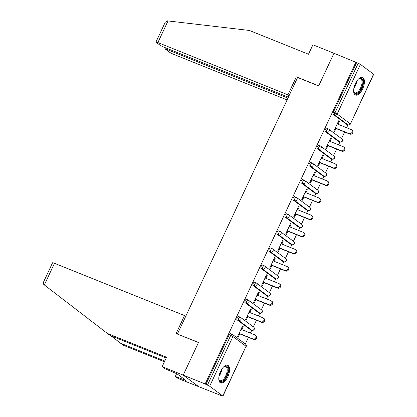 <?xml version="1.0" encoding="UTF-8"?>
<svg xmlns="http://www.w3.org/2000/svg" width="417" height="417" viewBox="0 0 417 417"><rect width="100%" height="100%" fill="white"/><g stroke="black" fill="none" stroke-linecap="round" stroke-linejoin="round"><path stroke-width="0.63" d="M227.797 376.791A9.502 4.389 111.9 0 0 227.724 365.287A9.502 4.389 111.9 0 0 220.562 371.417A9.502 4.389 111.9 0 0 220.64 382.921A9.502 4.389 111.9 0 0 227.797 376.791M362.644 88.925A9.502 4.389 111.9 0 0 362.571 77.421A9.502 4.389 111.9 0 0 355.409 83.551A9.502 4.389 111.9 0 0 355.482 95.055A9.502 4.389 111.9 0 0 362.644 88.925M166.195 358.015L110.14 335.482L107.404 333.454L166.56 357.228L162.14 366.663L164.877 368.696L177.048 373.841L186.003 380.486L175.312 376.442L178.049 378.474L221.156 395.561M245.321 343.973L248.417 337.358M250.414 333.1L251.769 330.212M253.338 326.86L256.434 320.246M258.431 315.987L259.786 313.099M261.355 309.742L264.451 303.133M266.447 298.874L267.803 295.987M269.372 292.63L272.468 286.02M274.464 281.762L275.819 278.869M277.388 275.517L280.485 268.902M282.481 264.644L283.836 261.756M285.405 258.404L288.501 251.79M290.498 247.531L291.853 244.643M293.422 241.292L296.518 234.677M298.515 230.419L299.87 227.531M301.439 224.174L304.535 217.565M306.531 213.306L307.887 210.413M309.456 207.061L312.552 200.447M314.548 196.193L315.904 193.3M317.473 189.949L320.569 183.334M322.565 179.075L323.92 176.188M325.489 172.836L328.586 166.221M330.582 161.963L331.937 159.075M333.506 155.718L336.602 149.109M338.599 144.85L339.954 141.957M341.523 138.606L344.619 131.996M346.616 127.738L347.971 124.845M162.14 366.663L183.199 375.128L199.102 386.94L183.199 375.128L198.513 342.435L177.84 334.257M177.454 333.97L297.602 77.484L318.661 85.949L333.97 53.256L356.624 62.597L333.345 112.293L334.95 112.939L358.229 63.243L356.624 62.597M358.229 63.243L360.429 64.364L373.705 74.278L350.426 123.974L373.554 74.106M185.68 316.42L184.528 315.565L176.099 333.558L198.461 342.545L183.199 375.128L205.154 383.953L355.93 62.081M221.062 395.764L220.369 395.248L222.777 395.978L209.652 386.236L205.154 383.953M335.993 128.525L334.502 131.709L333.808 131.193L338.687 120.768L339.386 121.284L338.599 120.966M337.989 124.266L339.386 121.284M205.852 384.469L229.131 334.773A1.83 0.844 -68.1 0 1 230.507 333.595A1.83 0.844 -68.1 0 1 230.596 333.642M346.584 124.276A1.83 0.844 -68.1 0 1 346.485 124.25A1.83 0.844 -68.1 0 1 346.397 124.198L333.272 114.456A1.83 0.844 -68.1 0 1 333.345 112.293M250.382 329.644A1.83 0.844 -68.1 0 1 250.283 329.618A1.83 0.844 -68.1 0 1 250.195 329.566L237.07 319.823A1.83 0.844 -68.1 0 1 237.148 317.66A1.83 0.844 -68.1 0 1 238.524 316.482A1.83 0.844 -68.1 0 1 238.613 316.529M258.399 312.526A1.83 0.844 -68.1 0 1 258.3 312.5A1.83 0.844 -68.1 0 1 258.212 312.453L245.087 302.706A1.83 0.844 -68.1 0 1 245.165 300.548A1.83 0.844 -68.1 0 1 246.541 299.364A1.83 0.844 -68.1 0 1 246.629 299.416M266.416 295.413A1.83 0.844 -68.1 0 1 266.317 295.387A1.83 0.844 -68.1 0 1 266.228 295.34L253.103 285.593A1.83 0.844 -68.1 0 1 253.182 283.43A1.83 0.844 -68.1 0 1 254.558 282.252A1.83 0.844 -68.1 0 1 254.646 282.304M274.433 278.301A1.83 0.844 -68.1 0 1 274.334 278.275A1.83 0.844 -68.1 0 1 274.245 278.222L261.12 268.48A1.83 0.844 -68.1 0 1 261.198 266.317A1.83 0.844 -68.1 0 1 262.574 265.139A1.83 0.844 -68.1 0 1 262.663 265.191M282.45 261.188A1.83 0.844 -68.1 0 1 282.351 261.162A1.83 0.844 -68.1 0 1 282.262 261.11L269.137 251.368A1.83 0.844 -68.1 0 1 269.215 249.204A1.83 0.844 -68.1 0 1 270.591 248.026A1.83 0.844 -68.1 0 1 270.68 248.073M290.467 244.07A1.83 0.844 -68.1 0 1 290.368 244.044A1.83 0.844 -68.1 0 1 290.279 243.997L277.154 234.25A1.83 0.844 -68.1 0 1 277.232 232.092A1.83 0.844 -68.1 0 1 278.608 230.909A1.83 0.844 -68.1 0 1 278.697 230.961M298.483 226.957A1.83 0.844 -68.1 0 1 298.384 226.931A1.83 0.844 -68.1 0 1 298.296 226.884L285.171 217.137A1.83 0.844 -68.1 0 1 285.249 214.974A1.83 0.844 -68.1 0 1 286.625 213.796A1.83 0.844 -68.1 0 1 286.714 213.848M306.5 209.845A1.83 0.844 -68.1 0 1 306.401 209.819A1.83 0.844 -68.1 0 1 306.313 209.767L293.187 200.024A1.83 0.844 -68.1 0 1 293.26 197.861A1.83 0.844 -68.1 0 1 294.642 196.683A1.83 0.844 -68.1 0 1 294.73 196.735M314.517 192.732A1.83 0.844 -68.1 0 1 314.418 192.706A1.83 0.844 -68.1 0 1 314.329 192.654L301.204 182.912A1.83 0.844 -68.1 0 1 301.277 180.749A1.83 0.844 -68.1 0 1 302.659 179.571A1.83 0.844 -68.1 0 1 302.747 179.618M322.534 175.614A1.83 0.844 -68.1 0 1 322.435 175.588A1.83 0.844 -68.1 0 1 322.346 175.541L309.221 165.794A1.83 0.844 -68.1 0 1 309.294 163.636A1.83 0.844 -68.1 0 1 310.675 162.453A1.83 0.844 -68.1 0 1 310.764 162.505M330.551 158.502A1.83 0.844 -68.1 0 1 330.452 158.476A1.83 0.844 -68.1 0 1 330.363 158.429L317.238 148.681A1.83 0.844 -68.1 0 1 317.311 146.518A1.83 0.844 -68.1 0 1 318.692 145.34A1.83 0.844 -68.1 0 1 318.781 145.392M338.568 141.389A1.83 0.844 -68.1 0 1 338.468 141.363A1.83 0.844 -68.1 0 1 338.38 141.311L325.255 131.569A1.83 0.844 -68.1 0 1 325.328 129.406A1.83 0.844 -68.1 0 1 326.709 128.227A1.83 0.844 -68.1 0 1 326.798 128.28M329.972 141.384L331.369 138.397L330.671 137.881L325.792 148.306L326.485 148.822L327.976 145.642M321.955 158.496L323.352 155.515L322.654 154.999L317.775 165.419L318.468 165.935L319.959 162.755M313.938 175.609L315.335 172.628L314.637 172.112L309.758 182.531L310.451 183.047L311.942 179.868M305.922 192.722L307.319 189.74L306.625 189.224L301.741 199.649L302.434 200.165L303.925 196.98M297.905 209.84L299.302 206.853L298.608 206.337L293.724 216.762L294.418 217.278L295.908 214.093M289.888 226.952L291.285 223.971L290.592 223.455L285.708 233.874L286.401 234.39L287.892 231.211M281.871 244.065L283.268 241.083L282.575 240.567L277.691 250.987L278.384 251.503L279.875 248.323M273.854 261.178L275.251 258.196L274.558 257.68L269.674 268.1L270.367 268.621L271.858 265.436M265.837 278.29L267.234 275.309L266.541 274.793L261.657 285.218L262.35 285.734L263.841 282.549M257.821 295.408L259.218 292.426L258.524 291.91L253.64 302.33L254.334 302.846L255.824 299.667M249.804 312.521L251.201 309.539L250.508 309.023L245.623 319.443L246.322 319.959L247.807 316.779M241.787 329.633L243.184 326.652L242.491 326.136L237.607 336.555L238.305 337.072L239.791 333.892M331.369 138.397L330.582 138.084M323.352 155.515L322.565 155.197M315.335 172.628L314.548 172.31M307.319 189.74L306.531 189.422M299.302 206.853L298.515 206.54M291.285 223.971L290.498 223.653M283.268 241.083L282.481 240.765M275.251 258.196L274.464 257.878M267.234 275.309L266.447 274.996M259.218 292.426L258.431 292.108M251.201 309.539L250.414 309.221M243.184 326.652L242.397 326.334M351.479 129.75L352.172 130.271A2.252 1.986 126.6 0 1 352.568 133.049A2.252 1.986 126.6 0 1 349.879 134.107L349.185 133.591A2.252 1.986 -53.4 0 0 351.87 132.533A2.252 1.986 -53.4 0 0 351.479 129.75A2.252 1.986 -53.4 0 0 351.088 129.531L337.202 123.948M349.185 133.591L335.299 128.009M349.879 134.107L335.205 128.207M343.462 146.867L344.155 147.383A2.252 1.986 126.6 0 1 344.551 150.162A2.252 1.986 126.6 0 1 341.862 151.22L341.169 150.704A2.252 1.986 -53.4 0 0 343.853 149.646A2.252 1.986 -53.4 0 0 343.462 146.867A2.252 1.986 -53.4 0 0 343.071 146.648L329.185 141.066M341.169 150.704L327.282 145.121M341.862 151.22L327.189 145.325M335.445 163.98L336.138 164.496A2.252 1.986 126.6 0 1 336.535 167.274A2.252 1.986 126.6 0 1 333.845 168.338L333.152 167.822A2.252 1.986 -53.4 0 0 335.836 166.758A2.252 1.986 -53.4 0 0 335.445 163.98A2.252 1.986 -53.4 0 0 335.054 163.761L321.168 158.179M333.152 167.822L319.266 162.239M333.845 168.338L319.172 162.437M327.428 181.093L328.127 181.609A2.252 1.986 126.6 0 1 328.518 184.392A2.252 1.986 126.6 0 1 325.828 185.45L325.135 184.934A2.252 1.986 -53.4 0 0 327.819 183.876A2.252 1.986 -53.4 0 0 327.428 181.093A2.252 1.986 -53.4 0 0 327.037 180.874L313.151 175.291M325.135 184.934L311.249 179.352M325.828 185.45L311.155 179.55M319.412 198.205L320.11 198.727A2.252 1.986 126.6 0 1 320.501 201.505A2.252 1.986 126.6 0 1 317.811 202.563L317.118 202.047A2.252 1.986 -53.4 0 0 319.803 200.989A2.252 1.986 -53.4 0 0 319.412 198.205A2.252 1.986 -53.4 0 0 319.021 197.986L305.135 192.404M317.118 202.047L303.232 196.464M317.811 202.563L303.138 196.662M311.395 215.323L312.093 215.839A2.252 1.986 126.6 0 1 312.484 218.617A2.252 1.986 126.6 0 1 309.795 219.676L309.101 219.16A2.252 1.986 -53.4 0 0 311.786 218.101A2.252 1.986 -53.4 0 0 311.395 215.323A2.252 1.986 -53.4 0 0 311.004 215.104L297.118 209.522M309.101 219.16L295.215 213.577M309.795 219.676L295.121 213.78M358.427 79.063A8.225 3.8 -68.1 0 1 359.006 78.667A8.225 3.8 -68.1 0 1 362.67 84.229A8.225 3.8 -68.1 0 1 358.208 92.616A8.225 3.8 -68.1 0 1 353.772 91.693A8.225 3.8 -68.1 0 1 353.632 91.005M353.694 91.359A7.615 3.518 111.9 0 0 354.883 92.782A7.615 3.518 111.9 0 0 361.841 84.151A7.615 3.518 111.9 0 0 360.564 78.651A7.615 3.518 111.9 0 0 358.719 78.849M354.982 94.768A9.445 4.363 111.9 0 0 363.327 83.979A9.445 4.363 111.9 0 0 362.008 77.281M223.585 366.929A8.225 3.8 -68.1 0 1 224.164 366.527A8.225 3.8 -68.1 0 1 227.823 372.089A8.225 3.8 -68.1 0 1 223.366 380.481A8.225 3.8 -68.1 0 1 218.925 379.559A8.225 3.8 -68.1 0 1 218.784 378.865M218.847 379.225A7.615 3.518 111.9 0 0 220.04 380.643A7.615 3.518 111.9 0 0 226.994 372.016A7.615 3.518 111.9 0 0 225.717 366.512A7.615 3.518 111.9 0 0 223.877 366.715M220.134 382.629A9.445 4.363 111.9 0 0 228.485 371.839A9.445 4.363 111.9 0 0 227.161 365.146M155.963 42.054L165.236 22.257L167.253 20.85L249.34 30.446L308.497 54.226L312.917 44.791L333.97 53.256L318.708 85.834L296.351 76.848L287.923 94.841L157.881 42.57A3.654 0.391 -154.9 0 0 155.963 42.054A3.654 0.391 -154.9 0 0 156.266 42.393L159.789 45.01A3.654 0.391 -154.9 0 0 164.189 47.251L288.382 97.171M287.923 94.841L289.075 95.696M167.921 48.753L167.483 49.696A3.654 0.391 -154.9 0 0 165.565 49.18A3.654 0.391 -154.9 0 0 165.862 49.524L169.391 52.141A3.654 0.391 -154.9 0 0 173.79 54.382L287.094 99.924M167.483 49.696L287.938 98.115M296.351 76.848L297.498 77.703M44.343 284.952L43.754 284.498L43.295 282.575L52.568 262.778A3.654 0.391 25.1 0 1 54.486 263.294L44.343 284.952L107.404 333.454M176.615 373.663L175.312 376.442M164.423 361.789L123.312 345.26L120.576 343.233L164.793 361.002M110.901 335.789L120.576 343.233M184.528 315.565L54.486 263.294M183.35 378.516L182.99 379.277M303.378 232.436L304.076 232.952A2.252 1.986 126.6 0 1 304.467 235.73A2.252 1.986 126.6 0 1 301.778 236.793L301.084 236.272A2.252 1.986 -53.4 0 0 303.769 235.214A2.252 1.986 -53.4 0 0 303.378 232.436A2.252 1.986 -53.4 0 0 302.987 232.217L289.101 226.634M301.084 236.272L287.198 230.695M301.778 236.793L287.104 230.893M295.361 249.548L296.06 250.064A2.252 1.986 126.6 0 1 296.451 252.848A2.252 1.986 126.6 0 1 293.761 253.906L293.068 253.39A2.252 1.986 -53.4 0 0 295.752 252.332A2.252 1.986 -53.4 0 0 295.361 249.548A2.252 1.986 -53.4 0 0 294.97 249.33L281.084 243.747M293.068 253.39L279.182 247.807M293.761 253.906L279.088 248.006M287.344 266.661L288.043 267.177A2.252 1.986 126.6 0 1 288.434 269.961A2.252 1.986 126.6 0 1 285.744 271.019L285.051 270.503A2.252 1.986 -53.4 0 0 287.735 269.445A2.252 1.986 -53.4 0 0 287.344 266.661A2.252 1.986 -53.4 0 0 286.953 266.442L273.067 260.86M285.051 270.503L271.165 264.92M285.744 271.019L271.071 265.118M279.327 283.779L280.026 284.295A2.252 1.986 126.6 0 1 280.417 287.073A2.252 1.986 126.6 0 1 277.727 288.131L277.034 287.615A2.252 1.986 -53.4 0 0 279.718 286.557A2.252 1.986 -53.4 0 0 279.327 283.779A2.252 1.986 -53.4 0 0 278.937 283.555L265.05 277.977M277.034 287.615L263.148 282.033M277.727 288.131L263.054 282.236M271.311 300.892L272.009 301.408A2.252 1.986 126.6 0 1 272.4 304.186A2.252 1.986 126.6 0 1 269.71 305.244L269.017 304.728A2.252 1.986 -53.4 0 0 271.702 303.67A2.252 1.986 -53.4 0 0 271.311 300.892A2.252 1.986 -53.4 0 0 270.92 300.673L257.034 295.09M269.017 304.728L255.131 299.151M269.71 305.244L255.037 299.349M263.294 318.004L263.992 318.52A2.252 1.986 126.6 0 1 264.383 321.304A2.252 1.986 126.6 0 1 261.699 322.362L261 321.846A2.252 1.986 -53.4 0 0 263.685 320.782A2.252 1.986 -53.4 0 0 263.294 318.004A2.252 1.986 -53.4 0 0 262.903 317.785L249.017 312.203M261 321.846L247.114 316.263M261.699 322.362L247.02 316.461M255.277 335.117L255.975 335.633A2.252 1.986 126.6 0 1 256.366 338.416A2.252 1.986 126.6 0 1 253.682 339.474L252.983 338.958A2.252 1.986 -53.4 0 0 255.668 337.9A2.252 1.986 -53.4 0 0 255.277 335.117A2.252 1.986 -53.4 0 0 254.886 334.898L241 329.315M252.983 338.958L239.097 333.376M253.682 339.474L239.004 333.574M360.429 64.364L337.15 114.06L350.275 123.802A1.83 1.611 126.6 0 1 348.002 124.845L334.877 115.097L333.272 114.456M334.95 112.939L337.15 114.06A1.83 1.611 126.6 0 1 334.877 115.097A1.83 0.844 111.9 0 1 334.95 112.939M222.777 395.978L246.056 346.282L232.931 336.54L209.652 386.236M207.452 385.115L230.731 335.419L229.131 334.773M222.928 396.15L246.056 346.282A1.83 1.611 -53.4 0 0 245.644 344.213L232.519 334.465A1.83 1.611 -53.4 0 1 232.931 336.54L230.731 335.419A1.83 0.844 -68.1 0 1 232.113 334.241A1.83 0.844 -68.1 0 1 232.201 334.288A1.83 1.611 -53.4 0 1 232.519 334.465A1.83 1.83 0 0 0 232.113 334.241L230.507 333.595M346.397 124.198L348.002 124.845A1.83 0.844 -68.1 0 0 348.091 124.891A1.83 1.83 0 0 0 350.426 123.974M348.268 124.923A1.83 0.844 -68.1 0 1 348.091 124.891L346.485 124.25M338.38 141.311L339.985 141.957A1.83 1.611 126.6 0 0 342.258 140.915A1.83 1.611 -53.4 0 0 341.846 138.845L328.721 129.103A1.83 1.611 -53.4 0 0 328.403 128.921A1.83 0.844 -68.1 0 0 328.309 128.874A1.83 0.844 -68.1 0 0 326.933 130.052A1.83 0.844 111.9 0 0 326.86 132.215L325.255 131.569M340.251 142.035A1.83 0.844 -68.1 0 1 340.074 142.009A1.83 0.844 -68.1 0 1 339.985 141.957L326.86 132.215A1.83 1.611 126.6 0 0 329.133 131.173A1.83 1.611 -53.4 0 0 328.721 129.103A1.83 1.83 0 0 0 328.309 128.874L326.709 128.227M330.363 158.429L331.968 159.07L318.843 149.328L317.238 148.681M322.346 175.541L323.952 176.188L310.827 166.44L309.221 165.794M314.329 192.654L315.935 193.3L302.81 183.553L301.204 182.912M306.313 209.767L307.918 210.413L294.793 200.671L293.187 200.024M298.296 226.884L299.901 227.526L286.776 217.783L285.171 217.137M290.279 243.997L291.884 244.643L278.759 234.896L277.154 234.25M282.262 261.11L283.868 261.756L270.742 252.009L269.137 251.368M274.245 278.222L275.851 278.869L262.726 269.127L261.12 268.48M266.228 295.34L267.834 295.981L254.709 286.239L253.103 285.593M258.212 312.453L259.817 313.094L246.692 303.352L245.087 302.706M250.195 329.566L251.8 330.212L238.675 320.464L237.07 319.823M332.234 159.148A1.83 0.844 -68.1 0 1 332.057 159.122A1.83 0.844 -68.1 0 1 331.968 159.07A1.83 1.611 126.6 0 0 334.241 158.033A1.83 1.611 -53.4 0 0 333.829 155.958L320.704 146.216A1.83 1.611 -53.4 0 0 320.386 146.039A1.83 0.844 -68.1 0 0 320.292 145.986A1.83 0.844 -68.1 0 0 318.916 147.165A1.83 0.844 111.9 0 0 318.843 149.328A1.83 1.611 126.6 0 0 321.116 148.285A1.83 1.611 -53.4 0 0 320.704 146.216A1.83 1.83 0 0 0 320.292 145.986L318.692 145.34M324.217 176.266A1.83 0.844 -68.1 0 1 324.04 176.235A1.83 0.844 -68.1 0 1 323.952 176.188A1.83 1.611 126.6 0 0 326.224 175.145A1.83 1.611 -53.4 0 0 325.813 173.071L312.687 163.328A1.83 1.611 -53.4 0 0 312.369 163.151A1.83 0.844 -68.1 0 0 312.276 163.099A1.83 0.844 -68.1 0 0 310.9 164.277A1.83 0.844 111.9 0 0 310.827 166.44A1.83 1.611 126.6 0 0 313.099 165.398A1.83 1.611 -53.4 0 0 312.687 163.328A1.83 1.83 0 0 0 312.276 163.099L310.675 162.453M316.201 193.379A1.83 0.844 -68.1 0 1 316.023 193.347A1.83 0.844 -68.1 0 1 315.935 193.3A1.83 1.611 126.6 0 0 318.207 192.258A1.83 1.611 -53.4 0 0 317.796 190.188L304.671 180.441A1.83 1.611 -53.4 0 0 304.353 180.264A1.83 0.844 -68.1 0 0 304.259 180.212A1.83 0.844 -68.1 0 0 302.883 181.395A1.83 0.844 111.9 0 0 302.81 183.553A1.83 1.611 126.6 0 0 305.082 182.516A1.83 1.611 -53.4 0 0 304.671 180.441A1.83 1.83 0 0 0 304.259 180.212L302.659 179.571M308.184 210.491A1.83 0.844 -68.1 0 1 308.007 210.465A1.83 0.844 -68.1 0 1 307.918 210.413A1.83 1.611 126.6 0 0 310.191 209.37A1.83 1.611 -53.4 0 0 309.779 207.301L296.654 197.554A1.83 1.611 -53.4 0 0 296.336 197.377A1.83 0.844 -68.1 0 0 296.242 197.33A1.83 0.844 -68.1 0 0 294.866 198.508A1.83 0.844 111.9 0 0 294.793 200.671A1.83 1.611 126.6 0 0 297.066 199.628A1.83 1.611 -53.4 0 0 296.654 197.554A1.83 1.83 0 0 0 296.242 197.33L294.642 196.683M300.167 227.604A1.83 0.844 -68.1 0 1 299.99 227.578A1.83 0.844 -68.1 0 1 299.901 227.526A1.83 1.611 126.6 0 0 302.174 226.488A1.83 1.611 -53.4 0 0 301.762 224.414L288.637 214.672A1.83 1.611 -53.4 0 0 288.319 214.494A1.83 0.844 -68.1 0 0 288.225 214.442A1.83 0.844 -68.1 0 0 286.849 215.62A1.83 0.844 111.9 0 0 286.776 217.783A1.83 1.611 126.6 0 0 289.049 216.741A1.83 1.611 -53.4 0 0 288.637 214.672A1.83 1.83 0 0 0 288.225 214.442L286.625 213.796M292.15 244.722A1.83 0.844 -68.1 0 1 291.973 244.69A1.83 0.844 -68.1 0 1 291.884 244.643A1.83 1.611 126.6 0 0 294.157 243.601A1.83 1.611 -53.4 0 0 293.745 241.526L280.62 231.784A1.83 1.611 -53.4 0 0 280.302 231.607A1.83 0.844 -68.1 0 0 280.214 231.555A1.83 0.844 -68.1 0 0 278.832 232.733A1.83 0.844 111.9 0 0 278.759 234.896A1.83 1.611 126.6 0 0 281.032 233.854A1.83 1.611 -53.4 0 0 280.62 231.784A1.83 1.83 0 0 0 280.214 231.555L278.608 230.909M284.133 261.834A1.83 0.844 -68.1 0 1 283.956 261.803A1.83 0.844 -68.1 0 1 283.868 261.756A1.83 1.611 126.6 0 0 286.14 260.714A1.83 1.611 -53.4 0 0 285.728 258.644L272.603 248.897A1.83 1.611 -53.4 0 0 272.285 248.72A1.83 0.844 -68.1 0 0 272.197 248.668A1.83 0.844 -68.1 0 0 270.815 249.851A1.83 0.844 111.9 0 0 270.742 252.009A1.83 1.611 126.6 0 0 273.015 250.971A1.83 1.611 -53.4 0 0 272.603 248.897A1.83 1.83 0 0 0 272.197 248.668L270.591 248.026M276.117 278.947A1.83 0.844 -68.1 0 1 275.939 278.921A1.83 0.844 -68.1 0 1 275.851 278.869A1.83 1.611 126.6 0 0 278.123 277.826A1.83 1.611 -53.4 0 0 277.712 275.757L264.587 266.01A1.83 1.611 -53.4 0 0 264.269 265.832A1.83 0.844 -68.1 0 0 264.18 265.785A1.83 0.844 -68.1 0 0 262.799 266.963A1.83 0.844 111.9 0 0 262.726 269.127A1.83 1.611 126.6 0 0 264.998 268.084A1.83 1.611 -53.4 0 0 264.587 266.01A1.83 1.83 0 0 0 264.18 265.785L262.574 265.139M268.1 296.06A1.83 0.844 -68.1 0 1 267.923 296.034A1.83 0.844 -68.1 0 1 267.834 295.981A1.83 1.611 126.6 0 0 270.107 294.944A1.83 1.611 -53.4 0 0 269.695 292.87L256.57 283.127A1.83 1.611 -53.4 0 0 256.252 282.945A1.83 0.844 -68.1 0 0 256.163 282.898A1.83 0.844 -68.1 0 0 254.782 284.076A1.83 0.844 111.9 0 0 254.709 286.239A1.83 1.611 126.6 0 0 256.981 285.197A1.83 1.611 -53.4 0 0 256.57 283.127A1.83 1.83 0 0 0 256.163 282.898L254.558 282.252M260.083 313.177A1.83 0.844 -68.1 0 1 259.906 313.146A1.83 0.844 -68.1 0 1 259.817 313.094A1.83 1.611 126.6 0 0 262.09 312.057A1.83 1.611 -53.4 0 0 261.678 309.982L248.553 300.24A1.83 1.611 -53.4 0 0 248.235 300.063A1.83 0.844 -68.1 0 0 248.146 300.011A1.83 0.844 -68.1 0 0 246.765 301.189A1.83 0.844 111.9 0 0 246.692 303.352A1.83 1.611 126.6 0 0 248.965 302.309A1.83 1.611 -53.4 0 0 248.553 300.24A1.83 1.83 0 0 0 248.146 300.011L246.541 299.364M252.066 330.29A1.83 0.844 -68.1 0 1 251.889 330.259A1.83 0.844 -68.1 0 1 251.8 330.212A1.83 1.611 126.6 0 0 254.073 329.169A1.83 1.611 -53.4 0 0 253.661 327.095L240.536 317.353A1.83 1.611 -53.4 0 0 240.218 317.175A1.83 0.844 -68.1 0 0 240.129 317.123A1.83 0.844 -68.1 0 0 238.748 318.307A1.83 0.844 111.9 0 0 238.675 320.464A1.83 1.611 126.6 0 0 240.948 319.427A1.83 1.611 -53.4 0 0 240.536 317.353A1.83 1.83 0 0 0 240.129 317.123L238.524 316.482M356.754 81.143A7.615 3.518 -68.1 0 1 356.618 82.05A7.615 3.518 -68.1 0 1 353.861 88.341M354.304 86.481A7.365 3.404 111.9 0 0 355.784 82.795M221.912 369.009A7.615 3.518 -68.1 0 1 221.771 369.915A7.615 3.518 -68.1 0 1 219.019 376.207M219.457 374.341A7.365 3.404 111.9 0 0 220.937 370.661M168.025 20.913L157.881 42.57M338.468 141.363L340.074 142.009A1.83 1.83 0 0 0 341.846 138.845M330.452 158.476L332.057 159.122A1.83 1.83 0 0 0 333.829 155.958M322.435 175.588L324.04 176.235A1.83 1.83 0 0 0 325.813 173.071M314.418 192.706L316.023 193.347A1.83 1.83 0 0 0 317.796 190.188M306.401 209.819L308.007 210.465A1.83 1.83 0 0 0 309.779 207.301M298.384 226.931L299.99 227.578A1.83 1.83 0 0 0 301.762 224.414M290.368 244.044L291.973 244.69A1.83 1.83 0 0 0 293.745 241.526M282.351 261.162L283.956 261.803A1.83 1.83 0 0 0 285.728 258.644M274.334 278.275L275.939 278.921A1.83 1.83 0 0 0 277.712 275.757M266.317 295.387L267.923 296.034A1.83 1.83 0 0 0 269.695 292.87M258.3 312.5L259.906 313.146A1.83 1.83 0 0 0 261.678 309.982M250.283 329.618L251.889 330.259A1.83 1.83 0 0 0 253.661 327.095M246.207 346.454A1.83 1.83 0 0 0 245.644 344.213M165.565 49.18L166.102 48.023"/></g></svg>
